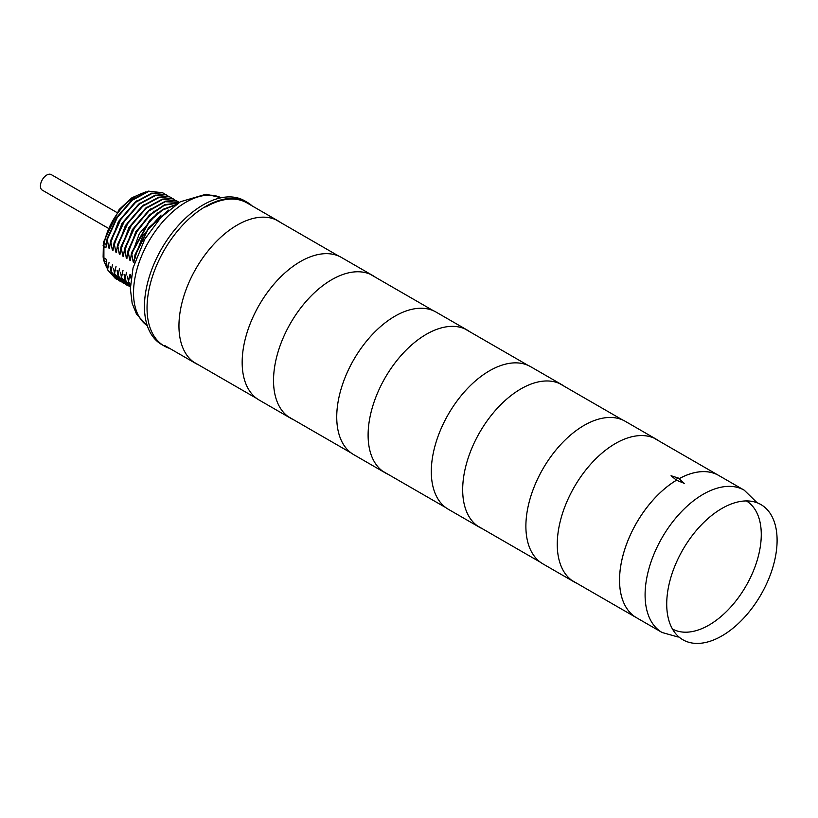 <?xml version="1.0" encoding="UTF-8"?>
<svg xmlns="http://www.w3.org/2000/svg" width="818" height="818" viewBox="0 0 818 818"><rect width="100%" height="100%" fill="white"/><g stroke="black" fill="none" stroke-linecap="round" stroke-linejoin="round"><path stroke-width="1.23" d="M169.766 348.448A82.976 47.904 120 0 1 164.224 346.004A82.976 47.904 120 0 1 151.504 279.521A82.976 47.904 120 0 1 205.717 206.402A82.976 47.904 -60 0 1 247.2 202.291A82.976 47.904 -60 0 1 252.087 205.87M164.224 346.004L161.637 344.511A82.976 47.904 -60 0 1 148.917 278.018A82.976 47.904 -60 0 1 203.12 204.899A82.976 47.904 120 0 1 244.613 200.788L247.2 202.291M168.631 210.093L148.395 228.048L134.98 254.807L133.886 262.506L133.262 262.138L142.813 235.656L161.023 215.022M175.747 204.664L162.751 209.408L149.766 220.206L131.493 252.793L130.399 260.492L129.776 260.134L139.326 233.641L157.537 213.007M178.508 202.874L164.592 204.715L149.633 214.797L136.586 231.197L128.007 250.778L126.913 258.478L126.289 258.12L135.849 231.627L154.05 210.993M124.52 248.764L124.97 249.02L134.459 227.946L148.968 210.901L165.144 201.709L179.285 202.404L165.175 201.32L148.845 210.379L134.142 227.496L124.52 248.764L123.436 256.474L122.802 256.106L132.363 229.623L150.563 208.979M176.606 200.809L162.25 199.173L145.737 208.048L130.808 225.247L121.044 246.75L119.949 254.459L119.316 254.091L128.876 227.608L147.076 206.964M173.119 198.794L158.764 197.158L142.26 206.034L127.322 223.232L117.557 244.746L116.463 252.445L115.829 252.077L125.389 225.594L143.59 204.95M169.633 196.78L155.267 195.144L138.763 204.03L123.835 221.218L114.07 242.731L112.976 250.431L112.342 250.073L121.902 223.58L140.103 202.946M166.146 194.766L151.79 193.14L135.277 202.005L120.348 219.204L110.583 240.717L109.489 248.416L108.866 248.058L118.416 221.566L136.626 200.931M110.133 266.249L111.023 271.77L118.927 280.584M113.61 268.263L114.51 273.785L122.414 282.588M131.033 278.304L129.98 274.388L130.614 274.746L131.033 278.284M117.097 270.267L117.996 275.799L125.9 284.603M120.583 272.282L121.483 277.813L129.387 286.617M124.07 274.296L124.96 279.817L130.369 286.924M127.557 276.31L128.446 281.832L130.42 285.237M131.493 252.793L133.262 262.138M175.175 205.062L162.383 210.165L149.704 221.003L131.933 253.048M134.98 254.807L135.972 258.232M167.056 211.453L147.997 229.439L135.42 255.063M129.98 274.388L128.446 281.832M126.493 272.374L124.96 279.817M123.017 270.359L121.483 277.813M119.53 268.345L117.996 275.799M116.044 266.341L114.51 273.785M112.557 264.326L111.023 271.77M109.07 262.312L107.536 269.756L115.44 278.57M106.371 262.108L104.223 260.87A2.628 1.83 -13.3 0 1 103.477 259.93L103.129 256.842A2.628 1.513 0 0 0 103.906 257.915L106.074 259.163L107.536 269.756M162.659 192.751L148.314 191.126L131.8 199.991L116.872 217.189L107.097 238.703L105.9 247.762L103.906 246.607A16.432 9.489 -60 0 1 104.223 243.283L106.197 244.418M107.097 238.703L108.866 248.058M110.583 240.717L112.342 250.073M114.07 242.731L115.829 252.077M117.557 244.746L119.316 254.091M121.044 246.75L122.802 256.106M124.97 249.02L126.289 258.12M128.007 250.778L129.776 260.134M118.436 276.055L126.115 284.725L127.69 285.533M178.304 201.893L176.831 200.931L162.69 199.428L146.177 208.304L131.248 225.502L121.483 247.005M121.923 278.069L130.369 287.159M125.41 280.073L130.369 286.811M178.293 203.007L164.438 205.216L149.694 215.41L136.882 231.698L128.457 251.034M128.886 282.087L130.44 284.869M164.357 193.846L162.884 192.884L148.753 191.371L132.24 200.246L117.311 217.445L107.536 238.958M107.976 270.012L115.665 278.693L117.23 279.5M167.843 195.86L166.361 194.888L152.23 193.385L135.716 202.261L120.788 219.459L111.023 240.973M111.463 272.026L119.152 280.717L120.716 281.504M171.33 197.874L169.847 196.903L155.706 195.4L139.203 204.275L124.275 221.473L114.51 242.987M114.949 274.04L122.639 282.721L124.203 283.519M174.817 199.878L173.344 198.917L159.213 197.414L142.7 206.289L127.761 223.488L117.996 244.991M143.181 242.056A66.544 38.415 -60 0 1 146.483 236.31M107.853 228.007L42.28 190.144A8.978 5.184 -60 0 1 40.9 182.956A8.978 5.184 -60 0 1 46.759 175.052A8.978 5.184 -60 0 1 51.248 174.602L116.831 212.465M678.613 478.233A1.646 0.951 120 0 0 678.357 478.06A1.646 0.951 120 0 0 677.13 478.632A1.646 0.951 120 0 0 676.486 480.217A82.158 47.434 120 0 0 619.553 580.156A82.158 47.434 120 0 0 636.568 617.764A82.158 47.434 -60 0 1 623.735 552.661A82.158 47.434 -60 0 1 676.466 480.207L676.486 480.217A1.646 0.951 -60 0 1 677.181 478.54A1.646 0.951 -60 0 1 678.459 478.101M679.104 478.683A82.158 47.434 -60 0 1 718.695 475.452A82.158 47.434 120 0 0 679.124 478.704M678.255 478.029L671.057 475.728L676.486 480.217L684.216 483.326L678.541 478.172M198.692 364.951A82.321 47.526 -60 0 1 196.003 363.601A82.321 47.526 -60 0 1 183.385 297.629A82.321 47.526 -60 0 1 237.169 225.093A82.321 47.526 -60 0 1 278.325 221.013A82.321 47.526 -60 0 1 280.84 222.66M278.325 221.013L246.954 202.905A82.321 47.526 120 0 0 205.799 206.985M293.263 419.562A82.321 47.526 -60 0 1 290.584 418.202A82.321 47.526 -60 0 1 277.967 352.231A82.321 47.526 -60 0 1 331.74 279.695A82.321 47.526 -60 0 1 372.896 275.615A82.321 47.526 -60 0 1 375.421 277.261M372.896 275.615L341.525 257.506A82.321 47.526 120 0 0 300.37 261.586A82.321 47.526 120 0 0 246.596 334.122A82.321 47.526 120 0 0 259.214 400.084L290.584 418.202M387.834 474.164A82.321 47.526 -60 0 1 385.155 472.804A82.321 47.526 -60 0 1 372.538 406.843A82.321 47.526 -60 0 1 426.311 334.296A82.321 47.526 -60 0 1 467.477 330.216A82.321 47.526 -60 0 1 469.992 331.863M467.477 330.216L436.106 312.108A82.321 47.526 120 0 0 394.941 316.188A82.321 47.526 120 0 0 341.167 388.724A82.321 47.526 120 0 0 353.785 454.685L385.155 472.804M482.416 528.765A82.321 47.526 -60 0 1 479.726 527.405A82.321 47.526 -60 0 1 467.109 461.444A82.321 47.526 -60 0 1 520.892 388.898A82.321 47.526 -60 0 1 562.048 384.818A82.321 47.526 -60 0 1 564.563 386.464M562.048 384.818L530.678 366.709A82.321 47.526 120 0 0 489.522 370.789A82.321 47.526 120 0 0 435.738 443.325A82.321 47.526 120 0 0 448.356 509.297L479.726 527.405M576.987 583.367A82.321 47.526 -60 0 1 574.308 582.007A82.321 47.526 -60 0 1 561.69 516.046A82.321 47.526 -60 0 1 615.463 443.499A82.321 47.526 -60 0 1 656.619 439.419A82.321 47.526 -60 0 1 659.144 441.066M656.619 439.419L625.249 421.311A82.321 47.526 120 0 0 584.093 425.391A82.321 47.526 120 0 0 530.32 497.927A82.321 47.526 120 0 0 542.937 563.899L574.308 582.007M666.721 604.032A78.047 45.062 120 0 0 682.887 639.768A78.047 45.062 120 0 0 743.03 618.858A78.047 45.062 120 0 0 777.1 540.309A78.047 45.062 120 0 0 760.934 504.583A78.047 45.062 120 0 0 700.791 525.493A78.047 45.062 120 0 0 666.721 604.032M147.291 325.717A73.937 42.689 -60 0 1 137.945 266.003A73.937 42.689 -60 0 1 185.809 202.281A73.937 42.689 120 0 1 221.167 197.772L206.075 194.214L180.389 201.749L160.88 217.445L144.735 239.255L133.027 267.946L130.348 288.693L132.168 303.406L136.626 314.357L147.301 325.738M103.129 256.842L103.446 242.261A2.628 1.125 10.5 0 0 104.223 243.283A46.002 26.565 -60 0 1 142.015 193.375M107.27 268.253A46.002 26.565 -60 0 1 104.223 260.87A16.432 9.489 -60 0 1 103.906 257.915L103.906 246.607A2.628 1.513 0 0 1 103.129 245.533M756.221 501.853L744.257 490.207A82.158 47.434 120 0 0 703.183 494.276A82.158 47.434 120 0 0 649.512 566.68A82.158 47.434 120 0 0 662.11 632.508L571.782 580.361M672.447 628.981A73.937 42.689 120 0 0 708.991 625.085A73.937 42.689 120 0 0 757.182 560.31A73.937 42.689 120 0 0 746.374 500.923M103.446 242.261L119.203 209.439L131.964 197.721L145.471 191.954M103.477 259.93L107.332 268.652M275.646 219.653L338.846 256.146M370.217 274.255L433.428 310.748M464.788 328.856L527.999 365.349M559.369 383.468L622.57 419.951M653.94 438.07L744.257 490.207M193.488 361.955L256.699 398.448M288.059 416.556L351.27 453.049M382.64 471.158L445.841 507.651M477.211 525.759L540.422 562.252M164.633 345.482L196.003 363.601M662.11 632.508L678.173 637.038"/></g></svg>
